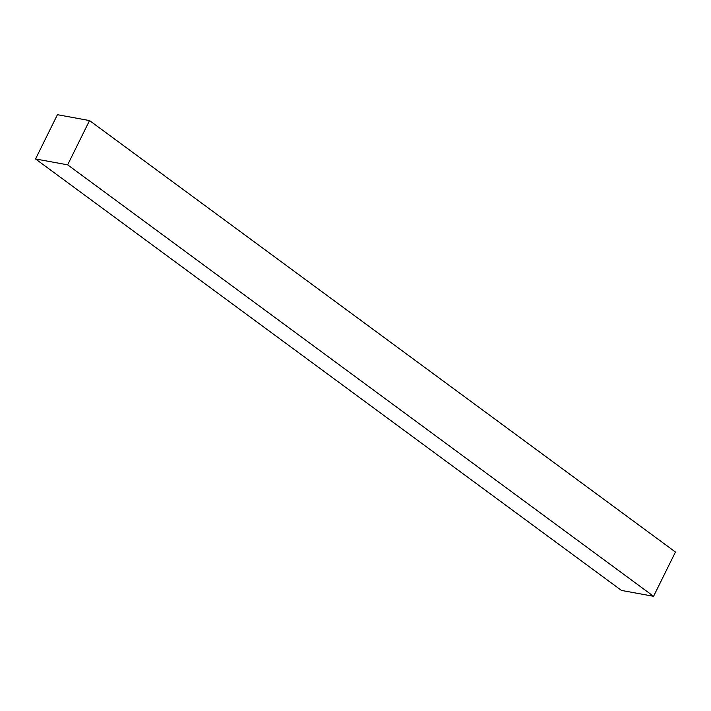 <?xml version="1.0" encoding="UTF-8"?>
<svg xmlns="http://www.w3.org/2000/svg" width="711" height="711" viewBox="0 0 711 711"><rect width="100%" height="100%" fill="white"/><g stroke="black" fill="none" stroke-linecap="round" stroke-linejoin="round"><path stroke-width="1.07" d="M57.431 114.702L89.533 120.568L67.652 164.836L35.55 158.971L57.431 114.702L89.533 120.568L67.652 164.836L35.55 158.971L57.431 114.702M675.45 552.029L89.533 120.568L675.45 552.029L653.569 596.298L67.652 164.836L653.569 596.298L675.45 552.029M621.467 590.432L35.55 158.971L621.467 590.432L653.569 596.298L621.467 590.432"/></g></svg>
